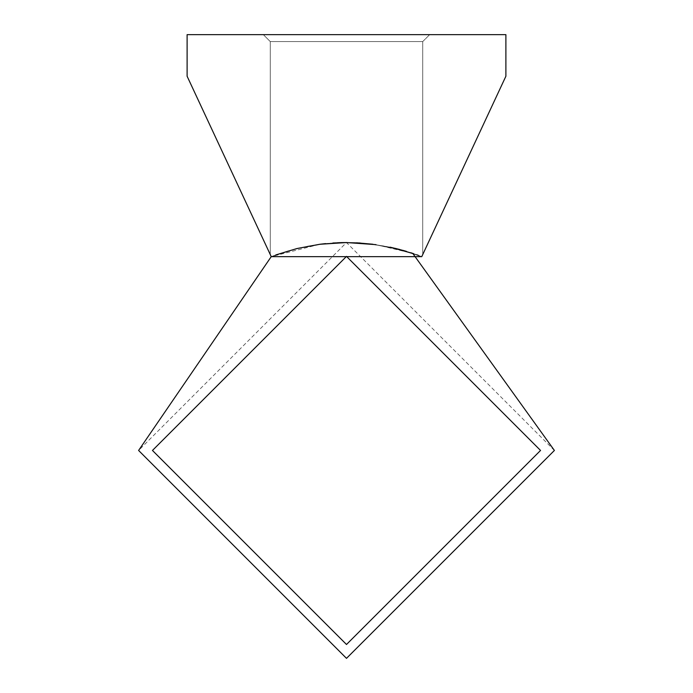 <?xml version="1.0" encoding="UTF-8"?>
<svg xmlns="http://www.w3.org/2000/svg" width="693" height="693" viewBox="0 0 693 693"><rect width="100%" height="100%" fill="white"/><g stroke="black" fill="none" stroke-linecap="round" stroke-linejoin="round"><path stroke-width="0.52" stroke-dasharray="3.46 2.6" d="M422.73 254.565L422.73 41.58L270.27 41.58L422.73 41.58L422.73 254.565L422.73 41.58L270.27 41.58L422.73 41.58L422.73 254.565L422.73 41.58L270.27 41.58L263.34 34.65L270.27 41.58L422.73 41.58L422.73 254.565L422.73 41.58L270.27 41.58L422.73 41.58L270.27 41.58L263.34 34.65L270.27 41.58L422.73 41.58L422.73 254.565L422.73 41.58L270.27 41.58L263.34 34.65L270.27 41.58L422.73 41.58L422.73 254.565L422.73 41.58L270.27 41.58L422.73 41.58L270.27 41.58L263.34 34.65L270.27 41.58L422.73 41.58L422.73 254.565L422.73 41.58L270.27 41.58L263.34 34.65L270.27 41.58L422.73 41.58L270.27 41.58L422.73 41.58L270.27 41.58L422.73 41.58L422.73 254.565L422.73 41.58L270.27 41.58L422.73 41.58L422.73 254.565L422.73 41.58L270.27 41.58L263.34 34.65L270.27 41.58L422.73 41.58L270.27 41.58L422.73 41.58L270.27 41.58L422.73 41.58L270.27 41.58L263.34 34.65L429.66 34.65L263.34 34.65L429.66 34.65L263.34 34.65L429.66 34.65L263.34 34.65L429.66 34.65L263.34 34.65L429.66 34.65L263.34 34.65L429.66 34.65L263.34 34.65L429.66 34.65L263.34 34.65L429.66 34.65L263.34 34.65L429.66 34.65L263.34 34.65L429.66 34.65L263.34 34.65L429.66 34.65L263.34 34.65L429.66 34.65L263.34 34.65L429.66 34.65L263.34 34.65L429.66 34.65L263.34 34.65L429.66 34.65L263.34 34.65L429.66 34.65L263.34 34.65L429.66 34.65L263.34 34.65L429.66 34.65L263.34 34.65L270.27 41.58L422.73 41.58L270.27 41.58L422.73 41.58L422.73 254.565L421.76 256.653L422.487 255.604L421.76 256.653L422.73 254.565L421.76 256.653L396.058 248.544L372.929 244.239L346.5 242.55L320.079 244.239L296.942 248.544L271.24 256.653L296.942 248.544L320.071 244.239L339.12 242.68L320.071 244.239L296.942 248.544L271.24 256.653L287.214 251.178L308.073 246.128L320.071 244.239L343.52 242.567M360.1 242.992L372.921 244.239L396.058 248.544L421.76 256.653L405.786 251.178L384.927 246.128L360.1 242.992L346.5 242.55L372.921 244.239L403.014 250.381L372.921 244.239L346.5 242.55L372.921 244.239L390.445 247.245M399.54 249.428L421.76 256.653L505.89 76.23L505.89 34.65L187.11 34.65L187.11 76.23L271.24 256.653L270.27 254.582L271.24 256.653L270.27 254.582L271.24 256.653L270.27 254.582L271.24 256.653L270.27 254.582L271.24 256.653L270.27 254.582L271.24 256.653L270.27 254.582L271.24 256.653L270.27 254.582L271.24 256.653L270.27 254.582L270.27 41.58L422.73 41.58L270.27 41.58L270.27 254.582L270.27 41.58L270.27 254.582L270.27 41.58L270.27 254.582L270.27 41.58L270.27 254.582L270.27 41.58L270.27 254.418L270.27 41.58L263.34 34.65L270.27 41.58L270.27 254.418L270.27 41.58L263.34 34.65L270.27 41.58L270.27 254.418M333.064 242.983L320.079 244.239L296.942 248.544L271.24 256.653L287.214 251.178L308.073 246.128L320.071 244.239L337.621 242.741M413.331 253.586L421.76 256.653L396.058 248.544L372.929 244.239L346.5 242.55L320.079 244.239L296.942 248.544L271.24 256.653L296.942 248.544L320.001 244.248M325.589 243.607L332.9 242.992M390.081 247.167L372.929 244.239L346.5 242.55L372.921 244.239L396.058 248.544L421.76 256.653L396.058 248.544L372.929 244.239L346.5 242.55L320.079 244.239L296.942 248.544L271.24 256.653L296.942 248.544L320.071 244.239L339.12 242.68L320.071 244.239L296.942 248.544L271.24 256.653L296.942 248.544L320.071 244.239L339.12 242.68L320.071 244.239L296.942 248.544L271.24 256.653L296.942 248.544L320.071 244.239L339.12 242.68L320.071 244.239L296.942 248.544L271.24 256.653L296.942 248.544L320.071 244.239L339.12 242.68L320.071 244.239L296.942 248.544L271.24 256.653L296.942 248.544L320.071 244.239L339.12 242.68L320.071 244.239L296.942 248.544L271.24 256.653L296.942 248.544L320.071 244.239L339.12 242.68L320.071 244.239L296.942 248.544L271.24 256.653L296.942 248.544L320.071 244.239L339.12 242.68M390.133 247.184L372.929 244.239L360.1 242.992L346.5 242.55L320.079 244.239L346.5 242.55L360.1 242.992L372.929 244.239L390.194 247.193L372.929 244.239L360.1 242.992L346.5 242.55L320.079 244.239L296.942 248.544L271.24 256.653L275.849 254.92L271.24 256.653L421.76 256.653L396.058 248.544L372.929 244.239L346.5 242.55L372.921 244.239L396.058 248.544L421.76 256.653L396.058 248.544L372.929 244.239L346.5 242.55L320.079 244.239L296.942 248.544L271.24 256.653L319.75 244.282M418.546 255.431L396.058 248.544L372.929 244.239L346.5 242.55L372.921 244.239L396.058 248.544L403.014 250.381L372.921 244.239L346.994 242.55L372.921 244.239L396.058 248.544L421.76 256.653L396.058 248.544L372.929 244.239L346.5 242.55L372.921 244.239L396.058 248.544L421.76 256.653L396.058 248.544L372.929 244.239L346.5 242.55L372.921 244.239L396.058 248.544L410.836 252.754M413.574 253.664L416.718 254.764M275.849 254.92L296.942 248.544L320.079 244.239L346.5 242.55L320.079 244.239L296.942 248.544L271.24 256.653L296.942 248.544L320.079 244.239L346.5 242.55L372.921 244.239L396.058 248.544L421.76 256.653L396.058 248.544L372.929 244.239L354.071 242.689L372.929 244.239L396.058 248.544L421.76 256.653L396.058 248.544L372.929 244.239L346.5 242.55L372.921 244.239L396.058 248.544L421.76 256.653L405.786 251.178M320.59 244.17L319.967 244.248M341.372 242.611L320.079 244.239L346.5 242.55L372.921 244.239L403.014 250.381M346.994 242.55L372.921 244.239L396.058 248.544L421.76 256.653L406.505 251.394M372.929 244.239L396.058 248.544L421.76 256.653L396.058 248.544L372.921 244.239L346.5 242.55L356.635 242.801M390.194 247.193L372.929 244.239L360.1 242.992L346.5 242.55L319.802 244.274L346.5 242.55L360.1 242.992L372.929 244.239L395.452 248.397M346.5 242.55L372.921 244.239L396.058 248.544L421.76 256.653M375.901 244.638L412.742 253.387M554.4 450.45L346.5 242.55L138.6 450.45M540.54 450.45L346.5 256.41L152.46 450.45L346.5 644.49L540.54 450.45M422.73 41.58L429.66 34.65L422.73 41.58"/><path stroke-width="1.04" d="M337.621 242.741L346.5 242.55L320.079 244.239L296.942 248.544L275.849 254.92L296.942 248.544L320.079 244.239L346.5 242.55L320.59 244.17M413.331 253.586L390.081 247.167M421.76 256.653L505.89 76.23L505.89 34.65L187.11 34.65L187.11 76.23L271.24 256.653L270.27 254.582L271.24 256.653L421.76 256.653L422.73 254.565M343.52 242.567L360.1 242.992M270.27 254.565L271.24 256.653L138.6 450.45L346.5 658.35L554.4 450.45M390.445 247.245L405.786 251.178L390.194 247.193M346.413 242.55L333.064 242.983M320.001 244.248L325.589 243.607M332.9 242.992L346.5 242.55L375.901 244.638M341.372 242.611L346.994 242.55M403.014 250.381L406.505 251.394M410.836 252.754L413.574 253.664M416.718 254.764L418.546 255.431M319.967 244.248L296.942 248.544L275.849 254.92L296.942 248.544L320.079 244.239L296.942 248.544L275.849 254.92L296.942 248.544L319.802 244.274L296.942 248.544L275.849 254.92L296.942 248.544L319.802 244.274L296.942 248.544L275.849 254.92M399.54 249.428L390.133 247.184M356.635 242.801L372.929 244.239M339.12 242.68L346.5 242.55L319.75 244.282M405.786 251.178L395.452 248.397M412.742 253.387L554.4 450.45L346.5 658.35L138.6 450.45M346.5 256.41L540.54 450.45L346.5 644.49L152.46 450.45L346.5 256.41"/></g></svg>
